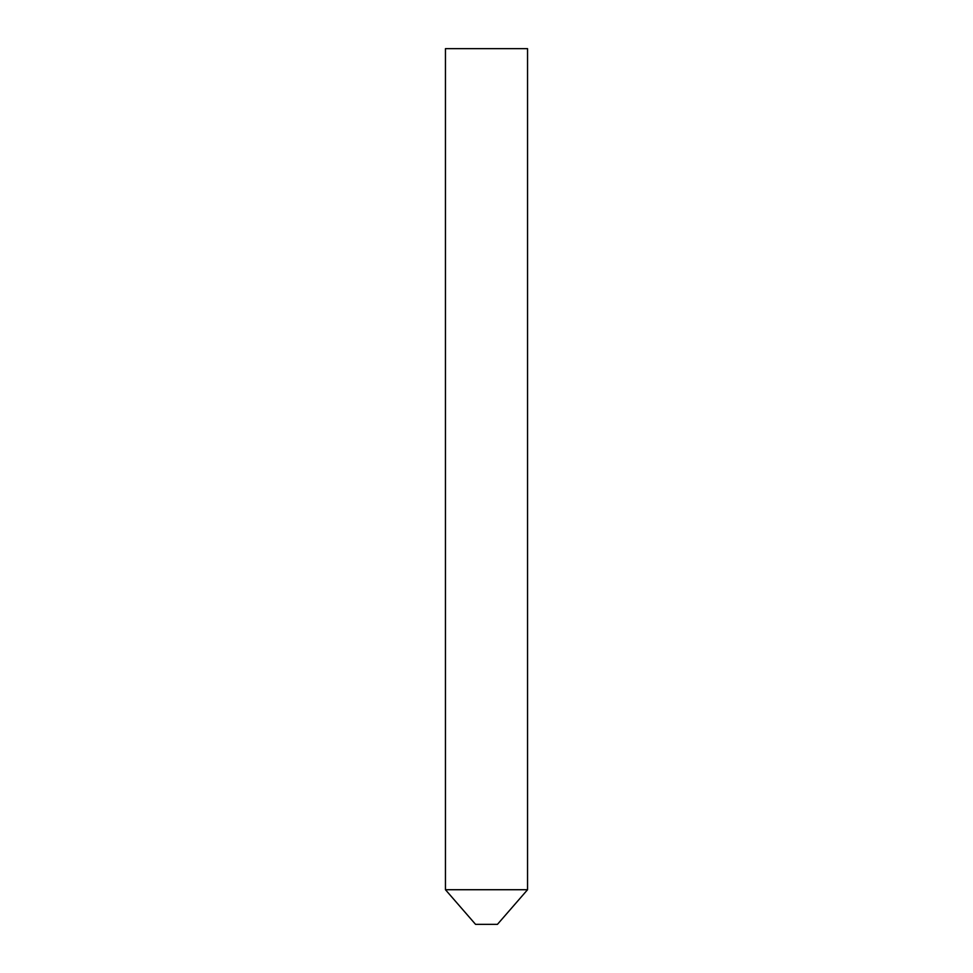 <?xml version="1.0" encoding="UTF-8"?>
<svg xmlns="http://www.w3.org/2000/svg" width="973" height="973" viewBox="0 0 973 973"><rect width="100%" height="100%" fill="white"/><g stroke="black" fill="none" stroke-linecap="round" stroke-linejoin="round"><path stroke-width="1.46" d="M497.446 924.35L475.554 924.35L445.452 889.723L527.548 889.723L445.452 889.723L445.452 48.65L527.548 48.65L527.548 889.723L497.446 924.35"/></g></svg>

